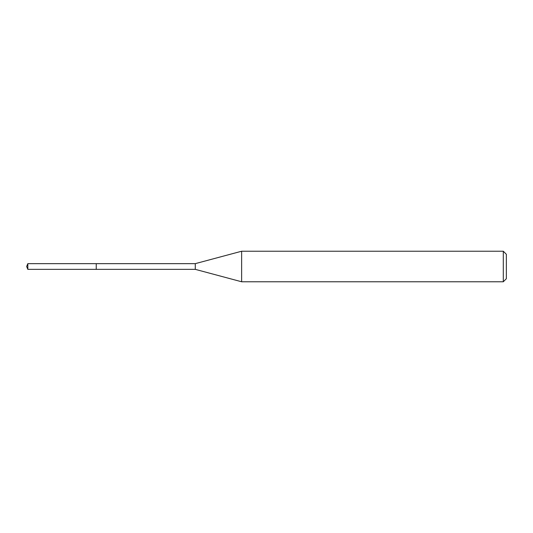 <?xml version="1.0" encoding="UTF-8"?>
<svg xmlns="http://www.w3.org/2000/svg" width="533" height="533" viewBox="0 0 533 533"><rect width="100%" height="100%" fill="white"/><g stroke="black" fill="none" stroke-linecap="round" stroke-linejoin="round"><path stroke-width="0.8" d="M27.829 269.352L26.65 266.5L27.829 263.648L27.829 269.352L96.246 269.352L96.246 263.648L96.246 269.352L195.278 269.352L195.278 263.648L241.636 251.23L503.299 251.23L506.35 254.281L506.35 278.719L506.35 254.281M27.829 263.648L195.278 263.648M241.636 251.23L241.636 281.77L503.299 281.77L503.299 251.23M503.299 281.77L506.35 278.719M195.278 269.352L241.636 281.77"/></g></svg>
